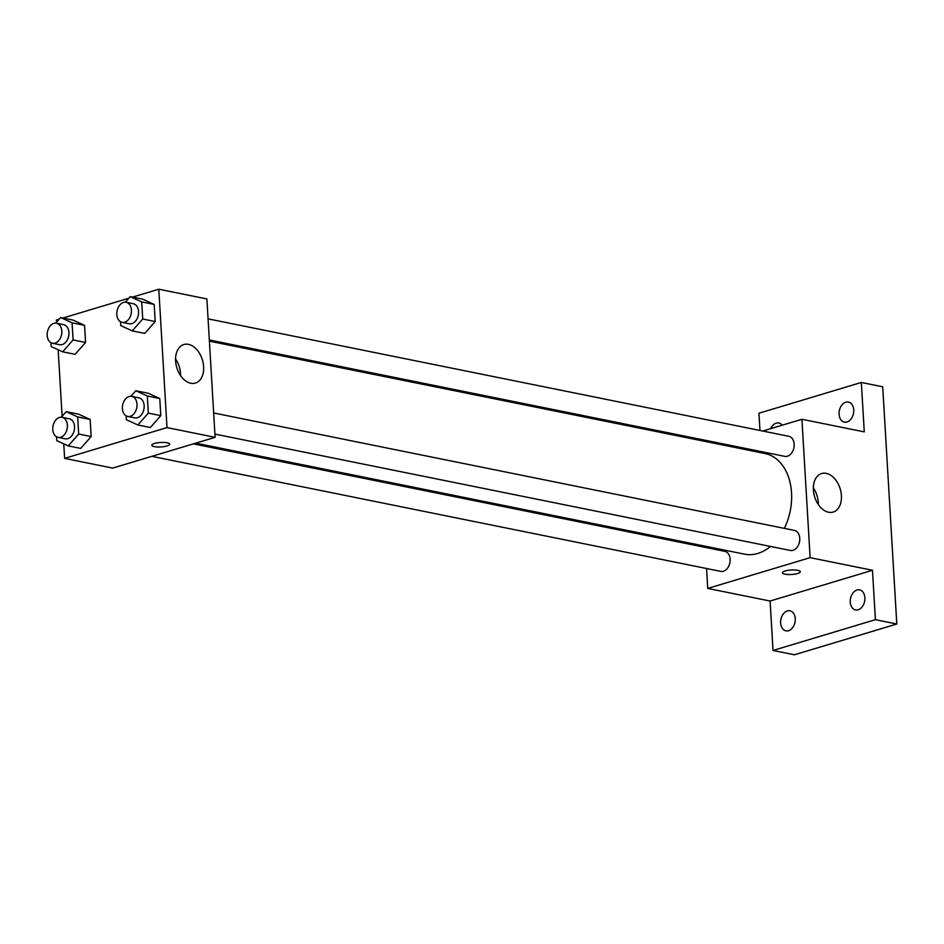 <?xml version="1.0" encoding="UTF-8"?>
<svg xmlns="http://www.w3.org/2000/svg" width="944" height="944" viewBox="0 0 944 944"><rect width="100%" height="100%" fill="white"/><g stroke="black" fill="none" stroke-linecap="round" stroke-linejoin="round"><path stroke-width="1.42" d="M759.967 430.464L758.941 413.236L861.329 382.462L882.711 386.78L896.8 624.019L794.411 654.782L773.03 650.463L770.092 601.033L707.74 588.431L706.56 568.512M705.31 547.39L705.239 546.21M770.67 428.67A10.231 7.198 101.4 0 1 778.812 422.995A10.231 7.198 101.4 0 1 782.187 425.201M839.098 414.298A10.231 7.198 101.4 0 1 848.444 402.073A10.231 7.198 101.4 0 1 853.73 409.897A10.231 7.198 101.4 0 1 844.384 422.121A10.231 7.198 101.4 0 1 839.098 414.298M861.329 382.462L864.267 431.88L801.916 419.278L810.129 557.656L872.48 570.27L875.418 619.689L896.8 624.019M826.248 473.357A20.107 13.381 -106.7 0 1 841.01 492.272A20.107 13.381 -106.7 0 1 833.186 512.049A20.107 13.381 -106.7 0 1 814.589 496.638A20.107 13.381 -106.7 0 1 821.61 473.534A20.107 13.381 -106.7 0 1 826.248 473.357M875.418 619.689L773.03 650.463M850.261 602.095A10.231 7.198 101.4 0 1 859.595 589.882A10.231 7.198 101.4 0 1 864.881 597.705A10.231 7.198 101.4 0 1 855.547 609.93A10.231 7.198 101.4 0 1 850.261 602.095M780.629 623.028A10.231 7.198 101.4 0 1 789.975 610.803A10.231 7.198 101.4 0 1 795.261 618.627A10.231 7.198 101.4 0 1 785.915 630.852A10.231 7.198 101.4 0 1 780.629 623.028M872.48 570.27L770.092 601.033M195.691 443.161L744.651 554.175A51.342 36.12 -78.6 0 0 770.481 546.434M784.334 528.369A51.342 36.12 -78.6 0 0 765.006 453.521L209.403 341.162M810.129 557.656L707.74 588.431M718.939 444.211L721.263 443.515M762.776 431.03L801.916 419.278M214.913 434.087L790.411 550.47A10.231 7.198 -78.6 0 0 799.485 541.868A10.231 7.198 -78.6 0 0 794.459 530.41L213.663 412.965M151.854 456.341L720.779 571.391A10.231 7.198 -78.6 0 0 729.865 562.789A10.231 7.198 -78.6 0 0 724.839 551.343L193.367 443.857M208.069 318.86L788.877 436.317A10.231 7.198 101.4 0 1 794.14 445.946A10.231 7.198 101.4 0 1 787.438 456.223A10.231 7.198 101.4 0 1 784.818 456.365L209.332 339.982M797.621 573.515A8.944 2.242 -3.4 0 1 787.969 574.518A8.944 2.242 -3.4 0 1 782.446 572.784A8.944 2.242 -3.4 0 1 791.249 570.011A8.944 2.242 -3.4 0 1 800.311 571.722A8.944 2.242 -3.4 0 1 797.621 573.515M800.311 571.722A8.944 2.242 -3.4 0 1 797.621 573.504A8.944 2.242 -3.4 0 1 787.98 574.507A8.944 2.242 -3.4 0 1 782.446 572.772M813.339 487.942A20.107 13.381 -106.7 0 1 818.342 504.58M132.538 297.1L158.793 289.218L206.889 298.941L215.114 437.332L112.725 468.094L64.617 458.371L63.755 443.857M62.115 416.28L58.162 349.752M56.534 322.187L56.404 319.981L59.212 319.143M130.921 396.291L135.83 390.733L148.291 393.259L159.772 398.521L160.787 415.643L150.332 427.502L137.859 424.977L126.378 419.714L126.154 415.867M55.708 323.119L60.605 317.562L73.077 320.087L84.559 325.35L85.574 342.471L75.119 354.319L62.646 351.805L51.165 346.542L50.941 342.684M158.793 289.218L167.005 427.597L64.617 458.371M62.918 318.022L128.844 298.21M61.301 417.224L66.198 411.667L78.671 414.18L90.152 419.443L91.167 436.565L80.7 448.424L68.239 445.898L56.758 440.636L56.522 436.789M125.328 302.198L130.237 296.64L142.709 299.165L154.179 304.428L155.205 321.538L144.739 333.397L132.266 330.884L120.785 325.621L120.561 321.762M167.005 427.597L215.114 437.332M188.47 344.371A20.107 13.381 -106.7 0 1 203.231 363.298A20.107 13.381 -106.7 0 1 195.408 383.075A20.107 13.381 -106.7 0 1 176.811 367.664A20.107 13.381 -106.7 0 1 183.832 344.548A20.107 13.381 -106.7 0 1 188.47 344.371M169.66 444.176A8.944 2.242 -3.4 0 1 166.958 445.969A8.944 2.242 -3.4 0 1 157.318 446.984A8.944 2.242 -3.4 0 1 151.795 445.249A8.944 2.242 -3.4 0 1 160.598 442.476A8.944 2.242 -3.4 0 1 169.66 444.187A8.944 2.242 -3.4 0 1 166.958 445.969A8.944 2.242 -3.4 0 1 157.329 446.972A8.944 2.242 -3.4 0 1 151.795 445.238M175.56 358.956A20.107 13.381 -106.7 0 1 180.564 375.606M130.237 296.64L141.718 301.903L142.733 319.025L132.266 330.884M122.095 322.341L129.222 323.78A10.231 7.198 -78.6 0 0 138.308 315.19A10.231 7.198 -78.6 0 0 133.281 303.732L126.154 302.292A10.231 7.198 -78.6 0 0 123.534 302.434A10.231 7.198 -78.6 0 0 116.82 312.712A10.231 7.198 -78.6 0 0 122.095 322.341A10.231 7.198 -78.6 0 0 131.181 313.738A10.231 7.198 -78.6 0 0 126.154 302.292M142.709 299.165L154.179 304.428L155.205 321.538L144.739 333.397M141.718 301.903L154.179 304.428M142.733 319.025L155.205 321.538M135.83 390.733L147.299 396.008L148.326 413.118L137.859 424.977M127.688 416.446L134.815 417.885A10.231 7.198 -78.6 0 0 143.889 409.283A10.231 7.198 -78.6 0 0 138.874 397.837L131.747 396.397A10.231 7.198 -78.6 0 0 129.127 396.539A10.231 7.198 -78.6 0 0 122.413 406.805A10.231 7.198 -78.6 0 0 127.688 416.446A10.231 7.198 -78.6 0 0 136.762 407.843A10.231 7.198 -78.6 0 0 131.747 396.397M148.291 393.259L159.772 398.521L160.787 415.643L150.332 427.502M147.299 396.008L159.772 398.521M148.326 413.118L160.787 415.643M60.605 317.562L72.086 322.824L73.101 339.946L62.646 351.805M52.475 343.262L59.602 344.702A10.231 7.198 -78.6 0 0 68.676 336.111A10.231 7.198 -78.6 0 0 63.649 324.653L56.522 323.214A10.231 7.198 -78.6 0 0 53.914 323.355A10.231 7.198 -78.6 0 0 47.2 333.633A10.231 7.198 -78.6 0 0 52.475 343.262A10.231 7.198 -78.6 0 0 61.549 334.672A10.231 7.198 -78.6 0 0 56.522 323.214M73.077 320.087L84.559 325.35L85.574 342.471L75.119 354.319M72.086 322.824L84.559 325.35M73.101 339.946L85.574 342.471M66.198 411.667L77.679 416.929L78.694 434.051L68.239 445.898M58.068 437.367L65.195 438.807A10.231 7.198 -78.6 0 0 74.269 430.204A10.231 7.198 -78.6 0 0 69.242 418.758L62.115 417.319A10.231 7.198 -78.6 0 0 59.507 417.46A10.231 7.198 -78.6 0 0 52.793 427.738A10.231 7.198 -78.6 0 0 58.068 437.367A10.231 7.198 -78.6 0 0 67.142 428.765A10.231 7.198 -78.6 0 0 62.115 417.319M78.671 414.18L90.152 419.443L91.167 436.565L80.7 448.424M77.679 416.929L90.152 419.443M78.694 434.051L91.167 436.565"/></g></svg>
